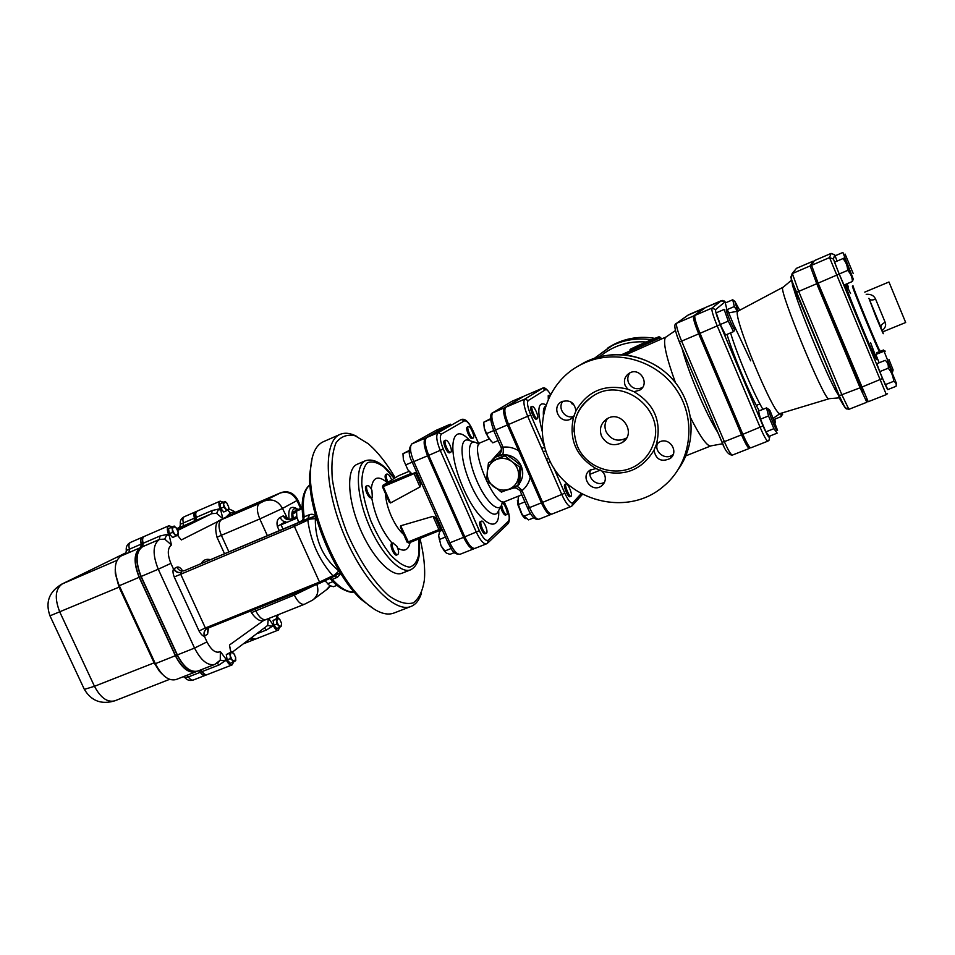 <?xml version="1.0" encoding="UTF-8"?>
<svg xmlns="http://www.w3.org/2000/svg" width="955" height="955" viewBox="0 0 955 955"><rect width="100%" height="100%" fill="white"/><g stroke="black" fill="none" stroke-linecap="round" stroke-linejoin="round"><path stroke-width="1.43" d="M521.287 466.016L519.842 467.186L517.98 485.379L519.425 484.137L521.287 466.016L514.232 460.095L506.532 454.687L488.494 462.662L505.028 455.81L512.107 461.743C507.129 458.197 501.9 457.445 496.397 459.498C491.085 461.934 488.041 466.1 487.265 471.997L488.494 462.662M501.411 492.112L486.74 480.783L487.265 471.997C486.895 477.942 489.044 482.848 493.723 486.716C498.641 490.261 503.858 491.037 509.349 489.032L501.411 492.112M517.98 485.379L509.349 489.032C514.685 486.644 517.765 482.478 518.589 476.569C518.983 470.576 516.822 465.634 512.107 461.743L519.842 467.186M506.532 454.687L505.028 455.81M506.174 454.831L502.426 454.831L495.8 457.027L491.192 461.026M506.21 490.285L515.055 487.611L517.67 485.51M519.556 483.302C523.065 478.037 523.638 472.319 521.275 466.171M521.155 465.897C518.219 459.773 513.456 456.108 506.89 454.914M565.945 483.982L566.088 483.887C567.938 482.788 573.155 495.705 571.066 496.218C569.323 497.304 564.262 485.2 565.945 483.982M571.066 496.218L569.86 496.696C568.118 497.794 563.056 485.689 564.739 484.46L566.088 483.887M549.137 397.543L549.352 395.179L550.152 395.477M548.313 399.345L548.218 395.668L549.352 395.179M521.86 494.893L518.255 496.349L518.111 504.001L522.23 514.638L528.557 519.878L533.857 517.777M526.683 518.422C525.548 519.234 523.901 517.849 521.705 514.268L517.932 504.873L517.419 500.325M524.928 501.876L518.35 504.515M530.514 513.599L523.543 516.369M536.244 411.545C537.82 415.461 538.214 417.824 537.414 418.66C535.576 419.806 530.132 406.878 532.233 406.341C533.272 406.293 534.609 408.036 536.244 411.545M537.414 418.66L536.221 419.161C534.37 420.319 528.939 407.391 531.04 406.854L532.233 406.341M490.464 418.756L483.755 422.194L484.34 428.27L488.363 437.76L492.792 442.834L498.092 440.613M491.324 441.52L486.143 433.666L484.304 428.449L483.743 423.316M490.512 419.329L483.755 422.194M493.699 430.586L486.692 433.546M835.804 387.444L835.243 387.67L840.675 400.802M862.711 392.087L857.256 378.884L857.9 378.634M893.665 381.332L885.19 384.686L887.601 389.64L896.017 386.333C896.673 384.113 895.897 382.454 893.665 381.332C893.295 376.401 891.493 372.032 888.234 368.224C888.663 365.001 887.661 362.363 885.237 360.333L876.845 363.7L879.77 371.602L888.234 368.224M896.47 383.492L888.066 362.888L896.47 383.492M893.056 370.134L892.436 372.39L883.566 349.996L876.463 352.813M888.95 359.462L893.104 369.883L888.95 359.462M845.091 254.066L853.185 273.44L845.091 254.066M852.564 277.129L842.895 252.466L835.112 255.809L836.89 260.655M879.161 362.769L875.866 354.496L883.709 351.333M885.19 384.686L879.77 371.602M793.199 285.079L792.471 285.39L794.954 292.457L797.974 298.64L798.595 298.366M820.608 289.055L819.915 289.353L817.003 283.098L814.4 276.031L815.128 275.72M842.931 258.602L834.527 262.195L842.931 258.602C845.927 261.909 847.503 265.836 847.658 270.396C850.678 273.512 852.266 277.213 852.409 281.486L853.197 279.29M849.067 269.68L853.257 278.967L845.091 259.187L849.067 269.68M847.658 270.396L839.206 273.99L844.005 285.044L852.409 281.486M839.206 273.99L834.527 262.195M676.94 335.671L681.19 346.247M700.755 335.014L698.618 329.833M719.569 436.471L723.806 446.188M743.288 435.313L741.438 430.968M724.153 309.444L716.202 312.846L724.153 309.444L728.271 321.119L733.524 331.648L734.61 330.418M729.811 320.355C733.822 329.308 735.553 331.827 734.992 327.935L727.686 310.387C725.263 307.283 725.967 310.602 729.811 320.355M773.896 428.676L765.874 431.839L769.217 436.28L777.167 433.14L773.896 428.676L768.524 415.962L766.519 407.904L768.918 409.492M777.561 430.395L770.208 410.984C764.43 401.601 776.379 433.116 777.561 430.395M782.169 414.589L781.25 416.583L780.629 413.396M781.226 413.217C782.467 415.282 782.861 415.27 782.42 413.169L782.348 412.87M728.271 321.119L720.285 324.521L725.561 335.002L733.524 331.648M720.285 324.521L716.202 312.846M765.874 431.839L760.514 419.15L768.524 415.962M760.514 419.15L758.568 411.092L766.519 407.904M774.195 419.376L781.25 416.583M737.439 311.27L734.347 306.531L732.712 299.775L734.849 301.338M739.707 310.244L734.837 301.35L737.845 311.199M727.161 309.611L734.347 306.531M726.767 309.11L725.323 302.95L732.712 299.775M573 403.511L572.26 404.12L571.388 402.688M811.559 265.311L829.537 257.587L886.336 394.594L868.226 401.709L818.137 283.134L811.559 265.311L814.352 260.631L831.089 253.421L829.537 257.587L833.428 259.068L834.694 254.818L831.089 253.421L814.34 260.643M868.895 298.294L869.122 298.808C870.136 300.24 872.297 300.359 875.604 299.166C873.968 295.561 870.841 293.949 866.197 294.331M882.169 330.49C885.321 328.078 886.312 325.345 885.166 322.301L875.604 299.166M881.25 328.162L881.095 327.768C885.333 338.727 883.53 334.847 875.687 316.129L869.122 298.808L881.095 327.768C880.641 325.643 882.002 323.817 885.166 322.301M523.686 396.385L504.622 407.713C502.724 409.982 503.643 415.735 507.38 424.975L518.637 450.736C513.754 447.776 508.538 446.57 503.01 447.143C503.5 451.178 503.309 453.744 502.426 454.831L498.331 455.237L500.241 453.577M520.499 491.789L522.027 490.595C526.289 487.146 529.022 482.705 530.228 477.237L518.637 450.736M530.228 477.237L541.413 502.855C545.15 510.877 548.242 514.781 550.713 514.554L551.238 514.16M542.667 388.208L524.773 399.106C522.994 401.339 523.997 407.093 527.745 416.38L541.748 448.492L544.708 447.047L530.741 414.971C527.602 407.224 526.754 402.413 528.222 400.539L545.556 389.688L542.273 388.339L524.498 395.943M541.748 448.492L561.862 494.678C565.599 502.76 568.643 506.711 570.995 506.532L551.906 514.088C549.435 514.303 546.344 510.4 542.619 502.378L508.573 424.474C504.837 415.234 503.918 409.48 505.792 407.212L524.247 396.05M224.556 553.805L217.024 537.295C214.947 529.189 215.412 523.77 218.432 521.012L225.893 517.216L230.442 512.871L234.918 511.796M177.535 535.313L181.331 539.945L221.417 519.723C218.241 522.266 218.218 527.458 221.345 535.301L259.796 518.947C256.644 511.032 256.549 505.84 259.545 503.357L221.417 519.723M172.33 526.862L168.856 525.763C166.958 527.088 166.85 529.87 168.522 534.096L169.262 535.707L166.85 534.812L164.714 539.121L171.458 544.971L169.262 535.707M175.744 536.185L174.443 534.12L177.367 535.397L172.616 537.534L169.286 533.714L168.534 528.628L174.204 526.038L177.069 528.998M472.164 438.488L472.08 438.524C470.051 439.73 464.978 427.768 467.258 427.136L468.344 426.67C470.326 425.5 475.327 437.056 473.25 438.023L473.167 438.058C471.137 439.264 466.076 427.303 468.344 426.67M450.748 452.288L449.602 452.765C447.31 454.103 441.95 441.425 444.493 440.697L445.639 440.207C446.88 440.076 448.325 441.723 449.96 445.161C451.5 448.993 451.763 451.369 450.748 452.288C448.468 453.613 443.096 440.935 445.639 440.207M502.02 503.201L502.067 503.178C504.109 502.032 508.931 514.005 506.675 514.614L505.577 515.043C504.538 515.163 503.297 513.683 501.853 510.615L500.623 506.795M486.322 533.284L485.164 533.738C483.003 534.991 478.037 523.137 480.138 521.74L481.475 521.167C483.767 519.902 488.841 532.592 486.322 533.284C484.161 534.525 479.183 522.672 481.284 521.287L481.475 521.167M504.18 501.888L506.281 506.651C509.23 513.933 509.958 518.768 508.49 521.167L488.28 540.208C485.916 541.366 482.932 538.202 479.338 530.729L443.299 449.041C440.112 441.15 439.515 436.16 441.473 434.071L464.428 420.869L461.253 419.532L438.13 432.651C435.767 435.122 436.483 441.067 440.267 450.462L476.354 532.245C480.21 540.351 483.576 544.219 486.477 543.837L474.993 548.373C472.033 548.779 468.63 544.947 464.787 536.853L428.735 455.344C424.963 445.961 424.295 440.028 426.73 437.533L450.426 424.175M449.924 424.45L436.733 430.037M463.629 537.319L449.829 542.822C453.685 550.868 457.123 554.676 460.155 554.234L473.847 548.827C470.887 549.232 467.473 545.401 463.629 537.319L427.589 455.822C423.817 446.451 423.149 440.518 425.596 438.011L449.351 424.641M790.812 277.284L796.028 292.385L839.194 395.716L860.085 387.802L866.842 402.258L866.639 398.963M813.588 261.885L813.063 261.181L796.47 268.319L794.763 270.48M810.174 265.908L813.051 261.193L796.446 268.343L792.352 273.56L810.174 265.908L816.74 283.731L860.085 387.802M857.829 378.658L838.55 335.05L820.429 289.126M419.961 538.465C423.877 554.378 425.345 568.225 424.378 580.007C422.695 591.05 418.982 598.666 413.229 602.88C406.388 604.718 398.235 602.307 388.757 595.669C374.038 582.717 358.686 559.69 346.832 532.353C339.777 513.778 334.942 496.075 332.316 479.219C331.182 463.76 332.424 451.631 336.041 442.822C340.875 436.387 347.262 434.048 355.212 435.802L368.129 443.657C377.476 451.62 386.5 462.996 395.215 477.775M312.178 457.839L309.671 474.456C307.844 511.009 334.226 574.97 361.265 599.537L374.658 609.481M780.331 413.479L780.151 413.539C774.541 417.801 730.993 312.237 737.928 311.187L738.12 311.091M829.059 398.689L828.522 398.736C823.497 398.629 779.244 291.359 782.682 287.622L783.112 287.264M770.112 435.922L769.646 437.295C768.799 437.927 766.602 434.143 763.021 425.954L720.177 324.616C716.692 316.093 715.188 311.079 715.665 309.575L724.917 301.983L721.443 300.622L711.941 308.107C711.344 309.886 713.122 315.842 717.265 325.977L760.18 427.446C764.012 436.28 766.59 440.84 767.892 441.126L750.737 447.871C749.329 447.62 746.703 443.108 742.859 434.31L700.027 333.307C695.909 323.208 694.201 317.251 694.906 315.425L705.626 307.426M451.023 548.54L444.433 551.154L446.355 553.088L449.972 554.33L454.401 552.575M200.562 669.98L202.233 671.532L219.173 664.907L224.771 661.027L225.714 658.771L220.366 651.561C215.914 653.626 211.437 650.403 206.96 641.903L204.358 636.221L207.581 634.156L208.56 627.889M225.714 658.771L226.454 660.359C228.233 663.844 230.095 665.372 232.041 664.943L233.677 662.018M263.437 620.631L229.475 645.019L230.883 652.014M255.033 609.218L255.654 610.567C259.056 617.3 262.529 620.296 266.063 619.544L263.138 620.75C259.521 621.359 255.618 618.661 251.404 612.668L250.64 610.985M233.486 662.137L232.256 660.239L234.99 661.135L230.322 663.367L227.147 659.845L226.299 654.593L231.779 651.668L234.691 654.7M277.368 526.456L285.772 521.502C283.659 521.919 281.773 520.559 280.137 517.431C277.356 518.959 276.425 521.979 277.368 526.456L279.338 530.801M287.383 519.592L286.631 517.586L283.241 515.879L280.137 517.431M115.257 569.276L115.292 573.358L119.017 587.038L153.994 662.591L159.557 671.437L162.589 674.493M124.926 554.055L120.999 556.025C114.051 561.134 113.478 571.03 119.28 585.725L155.355 663.677C161.789 676.009 168.689 681.309 176.066 679.554L195.93 671.783M179.074 527.518L176.854 528.652M279.731 627.411L278.645 625.621L281.057 626.54L276.783 628.581L273.93 625.25L276.89 624.081L276.795 621.55L278.645 625.621L276.89 624.081M281.606 623.412L281.057 626.54L281.606 623.412L279.767 619.353L277.356 618.41L278.012 617.825L279.767 619.353M276.795 621.55L276.031 619.282L277.356 618.41L276.795 621.55M235.587 657.064L235.778 660.418L234.99 661.135L235.718 657.661L233.712 653.292L230.979 652.372L231.779 651.668M230.31 658.616L230.239 655.846L232.256 660.239L230.31 658.616L227.147 659.845M230.239 655.846L229.463 653.363L230.979 652.372L230.239 655.846M226.645 510.722L225.499 508.788L228.066 510.03L223.709 511.987L220.736 508.406L223.673 507.129L223.625 504.658L225.499 508.788L223.673 507.129M228.746 507.165L228.818 509.636L228.066 510.03L228.746 507.165L226.884 503.058L224.318 501.793L225.082 501.411L226.884 503.058M223.625 504.658L222.897 502.473L224.318 501.793L223.625 504.658M273.93 625.25L273.082 620.452L278.012 617.825M273.082 620.452L276.031 619.282M226.299 654.593L229.463 653.363M220.736 508.406L219.96 503.739L225.082 501.411M219.96 503.739L222.897 502.473M177.952 531.004L178.275 534.919L177.367 535.397L178.239 532.233L176.209 527.805L173.297 526.503L174.204 526.038M172.425 532.365L172.401 529.667L174.443 534.12L172.425 532.365L169.286 533.714M172.401 529.667L171.661 527.279L173.297 526.503L172.401 529.667M168.534 528.628L171.661 527.279M253.254 639.946L250.306 638.955M194.474 518.159L183.444 522.934L183.074 526.038L194.128 521.263L194.474 518.159C193.531 514.924 193.781 512.859 195.214 511.976L195.309 511.94M194.128 521.263L177.344 529.512L194.307 521.179L194.653 518.076C193.722 514.841 193.96 512.775 195.405 511.892L196.969 511.223M141.209 544.111L129.462 549.185L128.937 552.599L140.707 547.513L141.209 544.111C140.218 540.59 140.576 538.322 142.259 537.295L142.355 537.259M140.707 547.513L140.588 547.585C133.807 552.635 133.33 562.543 139.155 577.309L175.35 655.715C181.796 668.13 188.624 673.502 195.847 671.819M205.265 675.364L205.182 675.4C203.57 675.865 201.923 674.827 200.252 672.308L198.58 670.756M184.984 677.68L188.398 676.928L186.714 675.388M195.214 511.976L184.231 516.75C182.775 517.646 182.512 519.699 183.444 522.934L180.328 524.188M142.259 537.295L130.56 542.38C128.853 543.395 128.483 545.675 129.462 549.185L126.299 550.438M223.207 502.223L220.175 501.136L197.052 511.176C195.62 512.059 195.369 514.124 196.312 517.359L195.966 520.463L177.391 529.595L195.787 520.547L196.133 517.443C195.19 514.196 195.441 512.143 196.873 511.259M197.721 671.09L197.637 671.114C190.427 672.798 183.599 667.426 177.164 654.999L140.958 576.545C135.121 561.767 135.586 551.859 142.355 546.821L142.975 543.347C141.985 539.814 142.331 537.546 144.026 536.531L144.121 536.495M207.044 674.672L206.96 674.708C205.349 675.173 203.713 674.135 202.042 671.604L200.359 670.052M254.925 639.289L251.654 637.964M144.026 536.531L142.45 537.211C140.767 538.226 140.421 540.494 141.4 544.016L140.779 547.49C133.998 552.539 133.533 562.459 139.358 577.226L175.553 655.643C181.987 668.058 188.827 673.418 196.05 671.735L197.637 671.114M198.771 670.673L200.454 672.225C202.126 674.755 203.761 675.782 205.373 675.328L206.96 674.708M250.449 638.847L253.35 639.91L254.83 639.325M392.839 542.906L396.862 546.248C398.808 550.498 399.106 553.267 397.757 554.557C395.227 555.941 390.332 544.386 392.839 542.906M397.757 554.557L396.671 554.998C393.985 556.419 389.031 544.087 391.944 543.24L392.111 543.192M416.38 539.909L414.363 540.721M388.04 482.168L387.814 481.75C385.987 477.775 385.677 475.208 386.87 474.062C388.494 473.99 390.094 475.96 391.669 479.947M387.073 482.764L386.751 482.191C384.937 478.216 384.626 475.662 385.82 474.504L386.87 474.062M372.343 497.34L371.244 497.794C368.57 499.262 363.389 486.978 366.314 486.083L367.4 485.618C368.797 485.403 370.301 486.943 371.913 490.237L372.343 497.34C369.669 498.808 364.476 486.513 367.4 485.618M325.189 580.891L329.618 585.618L333.51 586.704L336.912 585.343M332.901 581.643L327.314 583.887M302.174 508.096L296.575 511.092L296.826 516.942L298.867 522.576M298.736 522.624L296.826 516.942M302.186 508.717L296.575 511.092M302.854 520.391L298.688 522.134M292.146 518.481C291.359 513.145 292.111 509.875 294.391 508.681L298.187 509.242M293.161 518.064L292.672 512.238L302.162 507.559L297.411 510.519M301.374 507.893L297.853 500.074C293.794 492.899 288.171 490.416 280.985 492.625L241.567 509.588M327.267 589.199L330.394 585.928M326.873 589.498L330.072 585.809M300.598 508.227L297.101 500.48C293.042 493.305 287.407 490.81 280.209 493.019L240.911 509.922M238.702 510.865L280.125 493.067L259.545 503.357M267.436 535.803L259.796 518.947L282.501 508.442L297.017 500.527C292.958 493.341 287.324 490.858 280.125 493.067M297.017 500.527L300.503 508.263M313.873 599.155L326.144 589.999L330.036 585.797M225.893 517.216L238.666 510.806M227.935 510.101L230.501 513.456M268.295 618.661L267.687 625.418L271.757 626.325L272.653 624.212L268.737 618.482M272.653 624.212L273.333 625.692C274.98 628.963 276.652 630.419 278.347 630.061L279.684 627.435M276.293 615.474L276.998 618.231M296.814 516.846L289.843 519.46C287.145 520.177 284.936 518.983 283.241 515.879M287.431 519.604L289.926 519.425L296.754 516.548L290.022 519.389M320.391 582.956L207.378 628.366C204.394 629.966 203.391 632.58 204.358 636.221C202.735 636.137 200.968 634.383 199.034 630.957L205.373 627.972L180.614 574.062L181.665 572.2C178.442 573.143 175.899 571.973 174.037 568.691L173.512 569.096C175.648 572.176 178.334 573.227 181.581 572.26M204.931 635.958C203.749 632.819 204.37 630.384 206.793 628.653L205.373 627.972L319.519 582.073L320.438 582.932L332.555 577.166L332.829 575.734L319.519 582.073L294.367 526.36L307.796 520.165C310.745 541.521 319.101 560.048 332.829 575.734L334.525 575.041L334.369 576.163L332.686 577.071M168.522 534.096L159.963 536.006L159.378 539.468C152.764 544.469 152.382 554.378 158.255 569.228L170.885 563.366L173.512 569.096C172.628 570.624 172.867 573.251 174.228 576.975L199.034 630.957M330.943 579.363L330.036 578.539L332.018 579.482L337.437 577.262L340.816 573.585M330.084 578.515L330.43 578.993C333.379 581.977 332.877 582.275 340.111 587.767C346.892 591.623 351.559 593.007 354.102 591.909M339.634 571.663L338.882 570.935C322.85 557.756 315.007 540.315 315.341 518.637L315.162 516.01C313.825 514.232 311.867 513.814 309.289 514.757L303.845 516.977L303.236 519.568M340.326 572.797L334.405 576.14M336.996 577.453L334.429 576.128M330.263 578.42L332.018 579.482M302.723 520.606L303.189 517.777M303.845 516.977L302.246 520.952L308.071 518.517L308.835 514.924M306.4 519.353L315.162 516.01L307.796 520.165L306.4 519.353L184.422 570.66C181.211 571.603 178.681 570.433 176.818 567.175L174.037 568.691M302.09 521.036L184.494 570.624M340.326 572.785L334.525 575.041L338.882 570.935M220.175 501.136C218.564 502.294 218.54 504.825 220.08 508.729L220.772 510.221L218.516 509.397L216.63 513.348L222.885 518.744L220.772 510.221M264.69 628.402L266.493 629.978L273.333 625.692M267.687 625.418L232.387 652.098M202.233 671.532C203.904 674.051 205.552 675.09 207.151 674.636L232.041 664.943M220.08 508.729L212.07 510.543L211.759 513.647L216.63 513.348M168.856 525.763L144.217 536.447C142.534 537.462 142.188 539.73 143.178 543.252L142.677 546.666L159.509 539.408L164.714 539.121L159.378 539.468L142.558 546.726C135.789 551.775 135.323 561.683 141.161 576.462L177.367 654.915C183.802 667.342 190.63 672.714 197.84 671.043L214.851 664.382L220.259 660.132L224.771 661.027L226.454 660.359M220.366 651.561L220.259 660.132L218.146 662.555M251.798 637.856L255.021 639.253L278.347 630.061M433.033 516.345L438.906 529.595L407.188 542.309L400.396 527.065L400.694 525.787L433.033 516.345L435.325 517.503L438.202 520.738M410.686 569.789C400.42 574.349 380.46 553.172 368.284 523.471C355.976 493.831 355.176 464.691 365.67 460.632L357.158 464.285C346.522 468.404 347.154 497.543 359.438 527.112C371.579 556.753 391.657 577.811 402.091 573.191L410.686 569.789C418.35 565.658 421.06 555.38 418.815 538.918M704.754 308.047L687.767 315.293M679.327 341.962L721.98 442.237L724.367 441.652C728.211 450.39 730.897 454.867 732.425 455.069L749.424 448.384C748.004 448.146 745.378 443.621 741.534 434.835L698.714 333.868C694.583 323.769 692.888 317.812 693.605 315.986L704.312 307.999M749.424 448.384L749.914 447.465M446.355 553.088L440.995 545.699L438.643 536.089M442.392 530.204L439.742 531.267L438.655 535.731L440.995 545.699L444.433 551.154M356.979 436.495C350.557 433.069 344.946 432.364 340.135 434.37C323.494 440.792 324.055 486.549 343.609 533.678C362.972 580.891 394.797 613.671 411.092 606.413C415.903 604.431 419.364 599.991 421.501 593.055M410.972 606.461L393.926 613.05C385.76 616.094 375.637 612 363.545 600.743C335.766 575.495 308.572 509.564 310.435 472.009C311.067 455.475 315.353 445.388 323.268 441.759L340.135 434.37M506.675 514.614C505.637 514.721 504.395 513.241 502.951 510.173L501.53 504.968M445.436 537.08L439.288 539.539M409.743 471.997L407.892 469.824L411.939 473.943L416.583 471.985M403.392 459.689L407.892 469.824L403.392 459.689L402.962 453.697L409.206 450.497M409.229 451.035L402.962 453.697M412.226 462.136L405.553 464.966M419.937 479.553L420.642 484.364L419.997 486.955L390.523 502.963L389.318 502.199L382.561 486.859M541.413 502.855L529.488 507.618L522.027 490.595C519.413 487.516 517.526 486.202 516.369 486.668M500.886 446.988L493.735 430.669L495.502 430.001L503.01 447.143L500.898 447.012C502.199 449.984 501.351 452.754 498.331 455.308L499.644 454.305M501.459 449.483L491.741 460.37M710.902 445.889L710.174 446.021C706.282 445.221 699.788 435.862 690.68 417.968M675.436 382.657C666.256 357.218 662.901 342.153 665.384 337.449L666.017 337.008M665.91 337.055L625.441 354.962M627.459 355.224L629.106 355.463M622.672 354.711L631.983 350.413M631.064 350.509L621.693 354.651M544.804 447.298L544.625 446.63M547.943 462.733L550.307 461.635M654.903 338.368C640.339 335.921 626.564 337.986 613.599 344.54L608.037 347.775M590.835 469.669C586.442 477.596 597.054 487.217 604.587 482.12M563.032 401.136C556.825 408.179 565.658 420.045 574.194 416.129M629.942 372.844C627.65 375.912 627.184 379.231 628.569 382.824C631.828 388.482 636.46 390.058 642.464 387.539M657.72 443.036C653.339 451.655 665.456 460.979 672.857 454.652L673.263 454.317M548.433 457.66C533.093 424.151 547.561 381.188 580.903 364.655C612.704 347.954 656.073 359.056 676.606 389.95C697.46 420.642 690.942 464.321 663.045 486.716C627.196 517.574 565.849 501.28 548.433 457.66M575.961 410.841L573.585 416.893C568.607 439.264 576.068 456.478 595.956 468.547L602.032 471.102C624.594 476.903 641.915 469.956 653.972 450.247L656.467 444.182C661.863 421.453 654.354 403.953 633.953 391.693L627.745 389.151C604.766 383.707 587.504 390.929 575.961 410.841C574.433 402.318 569.61 399.309 561.48 401.816C551.071 407.069 559.654 424.271 570.195 419.329L573.585 416.893M577.357 446.057C586.776 469.645 619.401 478.944 639.337 463.33C646.046 458.293 650.725 451.763 653.387 443.753C665.981 410.364 623.508 376.27 593.724 395.549C575.543 408.167 570.087 424.999 577.357 446.057M607.368 418.636C604.706 422.767 604.276 427.136 606.115 431.767C611.105 440.136 617.921 442.213 626.576 437.999M601.519 436.149C599.06 429.105 600.802 423.399 606.723 419.018C621.132 409.134 637.307 433.164 622.481 442.416C613.647 446.821 606.652 444.732 601.519 436.149M633.953 391.693L639.575 390.249C650.51 384.125 639.91 366.505 629.297 373.19C624.809 376.294 623.436 380.436 625.203 385.629L627.745 389.151M653.972 450.247C655.942 459.63 661.338 462.387 670.159 458.531C679.16 452.228 670.028 437.115 659.989 441.735L656.467 444.182M595.956 468.547L589.975 470.194C579.566 476.867 591.885 493.544 601.578 485.904C605.183 482.884 606.162 479.1 604.539 474.563L602.032 471.102M292.672 512.238L297.494 510.197M296.516 512.143L292.361 513.897M818.137 283.134L839.194 274.049L833.428 259.068M834.694 254.818L835.243 255.749M861.482 387.252L882.539 378.514L839.194 274.049M847.073 283.742L848.446 287.061M887.828 389.556L882.539 378.514M850.559 293.483L845.963 284.208M845.151 284.554C848.577 294.57 862.079 327.875 870.399 346.784C878.672 365.216 878.719 363.819 870.554 342.606M864.753 292.123L888.962 282L905.674 322.515L882.707 331.874M853.304 286.094C850.153 281.152 880.976 355.857 879.686 350.043M879.591 350.127L879.137 350.521C880.415 356.394 849.389 281.164 852.576 286.142L853.185 286.106M61.717 584.162L126 552.766L61.717 584.162C49.087 591.742 45.172 602.295 49.97 615.832L49.863 615.617M545.556 389.688C546.666 389.222 548.361 390.858 550.617 394.582M543.455 441.306L544.565 446.594M546.153 404.908C537.892 400.611 536.626 409.623 542.38 431.935M288.04 519.639L282.501 508.442C278.323 501.077 272.557 498.522 265.204 500.766M217.024 537.295L221.345 535.301L228.937 551.966M170.885 563.366C167.256 554.234 167.447 548.098 171.458 544.971M182.656 570.995C180.662 567.748 178.704 566.482 176.818 567.175M210.518 559.702C206.411 558.603 203.272 559.928 201.111 563.653M464.428 420.869C466.78 420.427 469.621 423.733 472.976 430.8L478.873 444.23M469.788 440.553C452.216 420.737 446.236 447.298 461.886 484.842C477.237 522.504 500.193 537.128 498.689 510.674M472.976 430.8L473.012 430.729C469.048 422.062 465.169 418.302 461.384 419.46M460.155 554.234C452.431 554.533 451.942 549.137 448.205 543.311L449.829 542.822L413.861 461.635C410.101 452.3 409.48 446.355 411.999 443.824L436.149 430.311M762.914 409.361C753.185 392.732 737.308 355.236 730.563 332.889M750.702 360.835L734.622 326.574M726.97 334.405C734.109 357.277 749.102 392.792 759.213 410.841M774.983 419.066L775.042 421.513M724.917 301.983L725.872 302.711M791.719 280.889L792.65 285.318M794.274 290.786C801.627 314.708 827.83 377.38 836.938 392.887M821.407 352.98L813.982 335.205M839.206 395.752L845.091 407.69M694.906 315.425L711.941 308.107L715.665 309.575M700.027 333.307L720.177 324.616M721.538 300.586L705.53 307.474M742.859 434.31L763.021 425.954M767.892 441.126L768.966 440.339L769.646 437.295M775.185 421.119L775.365 422.349M790.728 277.392L792.352 273.56L798.69 291.394L816.74 283.731M796.028 292.385L798.69 291.394L841.952 395L848.888 409.313C845.175 408.859 841.976 404.347 839.29 395.776L791.253 279.326L792.053 273.715L796.47 268.319M845.271 407.916L846.357 408.967M427.589 455.822L412.262 462.244L448.158 543.216M570.995 506.532L571.973 505.923L572.749 502.867C570.899 503.798 568.249 500.575 564.799 493.186L542.619 502.378M581.237 493.592L572.749 502.867M564.799 493.186L553.59 467.449M464.787 536.853L479.338 530.729M486.477 543.837L487.504 543.228L488.28 540.208M293.674 593.688L294.295 595.061L251.404 612.668M314.613 585.284L294.295 595.061C297.709 601.877 301.1 604.945 304.466 604.264L266.063 619.544M632.007 350.473L660.669 337.569L659.237 336.852M119.793 586.848L49.97 615.832L84.35 689.367L94.473 686.299L59.819 612.083C54.411 598.343 55.247 588.949 62.302 583.899L116.916 560.382M84.112 688.853L84.35 689.367C91.334 701.006 101.469 704.826 114.791 700.827C107.354 702.665 100.585 697.818 94.473 686.299L154.841 662.567M183.491 676.653L185.127 677.859C187.383 680.342 190.129 681.058 193.364 679.996C191.728 680.473 190.081 679.447 188.398 676.928L200.252 672.308M178.346 527.924L183.074 526.038M124.174 554.473L128.937 552.599M140.588 547.585L120.999 556.025M139.155 577.309L119.28 585.725M175.35 655.715L155.355 663.677M196.133 517.443L194.653 518.076M195.787 520.547L194.307 521.179M142.975 543.347L141.4 544.016M142.486 546.749L140.91 547.43M142.355 546.821L140.779 547.49M140.958 576.545L139.358 577.226M177.164 654.999L175.553 655.643M202.042 671.604L200.454 672.225M418.648 538.99L418.994 553.482C417.514 561.17 414.363 565.73 409.516 567.139C403.87 566.422 397.471 562.256 390.308 554.64C383.134 545.245 376.664 534.036 370.922 521C366.04 507.666 362.995 495.287 361.79 483.851C361.802 473.776 363.688 466.744 367.436 462.769C372.08 460.895 377.679 462.399 384.22 467.282L394.188 478.395M371.698 497.603C374.802 515.413 381.594 530.61 392.099 543.18M386.751 482.191C377.774 475.005 372.617 477.261 371.28 488.96M397.698 548.11C404.335 552.074 408.465 550.176 410.089 542.44M403.714 534.514C399.262 530.67 395.155 524.617 391.383 516.345C387.742 507.988 385.784 500.42 385.51 493.651M296.874 508.657C290.332 505.159 287.765 508.824 289.174 519.639M174.228 576.975L294.367 526.36L294.307 524.916M241.078 509.839L241.89 509.421M280.209 493.019L280.985 492.625M297.101 500.48L297.853 500.074M228.305 510.639L230.442 512.871M276.484 615.402L276.473 616.297M283.062 529.237L281.057 524.82L297.077 518.076M207.581 634.156L207.951 628.235M181.725 570.995L184.458 570.636L296.671 523.531M141.161 576.462L158.255 569.228L194.545 648.075L206.96 641.903M354.054 591.873C347.775 592.53 340.529 588.352 332.316 579.327L330.812 578.133M303.392 520.475L304.179 516.894C302.019 500.563 303.953 489.879 309.957 484.854M207.378 628.366L320.438 582.932L334.501 576.092L337.437 577.262M309.289 514.757L308.322 518.398L309.36 519.15L315.341 518.637M304.466 604.264L312.488 600.182C317.645 596.338 319.077 591.073 316.797 584.4M257.934 633.356L266.493 629.978M230.382 650.14L229.475 645.019M212.07 510.543L196.312 517.359M195.966 520.463L211.759 513.647L177.749 530.419M181.331 539.945L177.749 535.612M159.963 536.006L143.178 543.252M217.083 663.259L219.173 664.907M177.367 654.915L194.545 648.075C200.992 660.574 207.76 666.005 214.851 664.382M500.742 506.472L498.188 511.45C494.284 520.666 479.326 505.577 469.574 481.702C459.665 457.899 459.618 436.614 468.869 440.362L474.229 442.105M478.73 444.505C467.831 434.979 465.885 454.568 476.068 478.98C486.047 503.488 501.232 516.022 502.258 501.578M441.425 528.019L440.362 528.867L435.325 517.503M440.362 528.867L438.906 529.595L439.73 530.491L440.362 528.867M439.682 530.503L408.8 542.965L400.694 525.787M412.262 462.244L412.25 462.196C408.31 455.069 408.179 448.957 411.868 443.896L411.653 444.015M425.596 438.011L411.868 443.896L436.304 430.228L449.483 424.569M407.26 542.309L408.728 542.977M413.909 473.107L415.294 472.534M398.163 475.972L383.015 485.247L382.489 486.883L383.242 486.608L383.11 485.2L382.489 486.883L389.318 502.199M411.247 473.37L383.11 485.2L398.438 475.805L409.086 471.328L398.462 475.793M390.523 502.963L383.242 486.608L414.088 473.644L419.997 486.955M420.642 484.364L415.58 472.94L416.702 472.236M499.537 454.353L498.331 455.237M507.38 424.975L495.502 430.001C491.777 420.785 490.894 415.031 492.864 412.727L511.534 401.53M514.375 488.029C514.96 487.05 521.203 490.536 520.571 491.956L527.673 508.167C531.434 516.607 535.17 520.296 538.871 519.245C536.34 519.496 533.212 515.616 529.488 507.618L527.638 508.072M504.252 501.864L506.281 506.651M426.73 437.533L438.13 432.651L441.473 434.071M428.735 455.344L443.299 449.041M487.993 542.762L507.75 524.032L508.49 521.167M492.303 413.061L504.622 407.713M523.125 396.528L512.19 401.207M521.8 494.762L504.777 501.638C494.451 507.797 468.821 445.603 480.461 442.69L489.175 439.025M681.93 348.002C688.34 372.617 706.413 415.031 717.969 432.711M702.629 396.647L698.857 387.778M627.53 354.078L626.981 352.861M630.885 352.252L630.348 351.034M632.377 351.392L631.959 350.354M704.36 307.964L688.328 314.887L676.51 323.339L688.639 314.744M676.51 323.339C673.597 323.685 674.552 329.905 679.375 341.997L681.619 341.126C677.525 331.075 675.889 325.106 676.725 323.232L693.605 315.986M741.534 434.835L724.367 441.652L681.619 341.126L698.714 333.868M505.792 407.212L524.773 399.106L528.222 400.539M508.573 424.474L530.741 414.971M543.264 451.906L545.818 450.724M546.487 459.295L548.707 458.281M543.407 415.509C543.061 410.077 543.849 406.914 545.771 406.03M642.62 344.683C624.284 352.526 629.07 349.303 646.905 341.675C664.943 333.94 661.051 336.793 642.62 344.683M651.334 339.813C637.021 337.676 623.52 339.825 610.806 346.259L594.511 358.232M599.668 356.728C613.026 345.662 628.521 340.756 646.141 341.997M578.05 366.219L584.424 362.494C612.692 347.763 650.522 354.651 672.487 379.171C694.56 403.583 697.222 441.795 679.16 468.069M517.932 504.873L518.111 504.001M841.379 400.587L840.651 400.873M863.439 391.86L862.699 392.159M896.112 382.907L895.981 383.576M885.249 351.165L884.449 350.604M844.817 259.008L843.623 258.196M600.564 470.015L589.915 474.301M887.517 393.615L886.336 394.594M782.837 287.336L737.928 311.187L729.023 312.81M780.139 413.539L773.622 418.004M810.7 327.326L824.798 361.097M828.522 398.736L839.039 397.865M782.682 287.622L791.504 280.209M725.358 302.126L724.069 300.909M722.816 300.419L705.578 307.438M866.842 402.258L848.888 409.313M780.151 413.539L828.821 398.832M756.312 405.409L759.941 403.953M660.764 337.772L661.29 339.025M115.292 573.358L115.471 572.606M159.557 671.437L160.345 671.914M169.548 679.363L114.791 700.827M253.171 639.981L243.967 643.598M205.182 675.4L193.364 679.996M178.609 527.793L178.633 527.793C179.564 527.852 180.137 526.659 180.328 524.223C179.862 520.821 181.163 518.338 184.231 516.75M124.448 554.33L124.46 554.342C125.487 554.366 126.096 553.088 126.299 550.474C125.797 546.809 127.218 544.099 130.56 542.38M391.944 543.24L393.042 542.798M240.958 509.886L241.77 509.469M234.273 511.45L228.854 508.824M278.394 614.638L276.938 618.04M296.707 523.519L302.174 520.988L303.105 518.565C300.694 501.662 302.974 490.404 309.957 484.794M439.957 530.371L408.8 542.965L407.188 542.309L400.396 527.065M441.807 528.879L440.148 530.228M361.265 599.537L363.545 600.743M309.671 474.456L310.435 472.009M472.08 438.524L473.167 438.058M365.67 460.632C374.384 458.102 383.946 463.987 394.343 478.312M478.658 443.574L473.035 430.765M506.329 506.604C509.576 513.862 510.245 519.472 508.335 523.424M523.245 396.468L511.773 401.398L492.685 412.811C489.569 413.79 489.915 419.734 493.735 430.669M538.871 519.245L550.713 514.554M495.8 457.027L499.74 454.15M479.1 443.216L480.461 442.69M503.44 502.223L504.741 501.65M710.818 445.925L685.809 455.857M710.174 446.021L722.41 443.777M665.384 337.449L675.424 330.573M697.472 384.531L704.014 399.918M679.375 341.997L722.064 442.332C725.203 450.903 728.653 455.153 732.425 455.069M550.641 394.534C547.036 388.9 544.29 386.823 542.392 388.279L524.367 395.991M572.618 505.207L582.538 494.284M658.735 336.96C661.266 335.42 627.471 349.948 630.145 349.566L629.906 350.998M613.599 344.54L594.523 358.232M580.903 364.655L584.424 362.494C609.696 350.581 634.478 352.168 658.771 367.245M574.027 431.779C573.836 415.986 580.401 403.917 593.724 395.549M622.481 442.416L626.492 438.142M672.857 454.652L670.159 458.531M642.261 387.814L639.575 390.249M571.353 418.744L573.275 417.228M604.252 482.824L601.578 485.904"/></g></svg>
